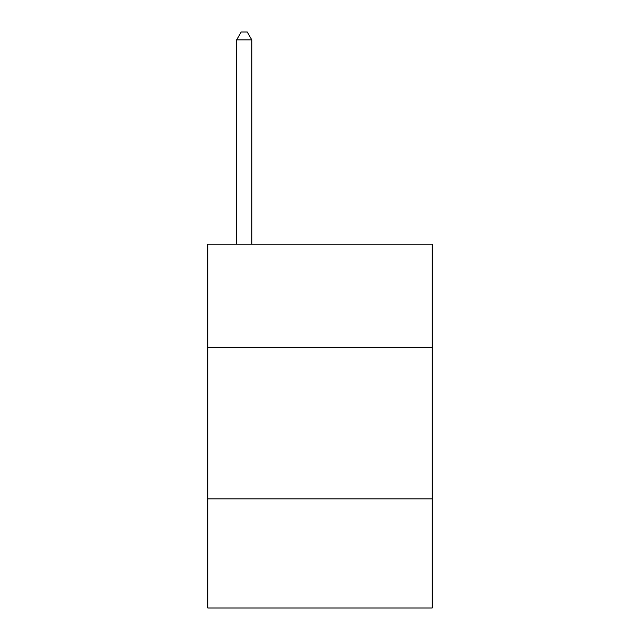<?xml version="1.0" encoding="UTF-8"?>
<svg xmlns="http://www.w3.org/2000/svg" width="640" height="640" viewBox="0 0 640 640"><rect width="100%" height="100%" fill="white"/><g stroke="black" fill="none" stroke-linecap="round" stroke-linejoin="round"><path stroke-width="0.96" d="M432.168 347.288L432.168 244.208L207.832 244.208L207.832 347.288L432.168 347.288L432.168 608L207.832 608L207.832 347.288M432.168 498.864L207.832 498.864M251.792 244.208L251.792 39.88L236.632 39.88L236.632 244.208M236.632 39.88L241.176 32L247.24 32L251.792 39.88"/></g></svg>
